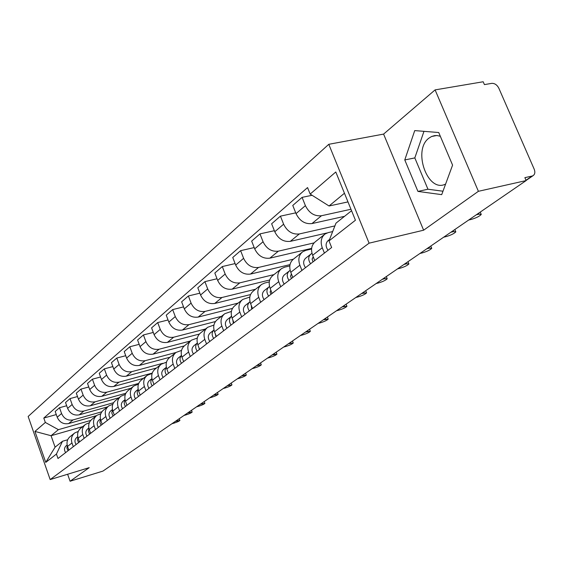 <?xml version="1.0" encoding="UTF-8"?>
<svg xmlns="http://www.w3.org/2000/svg" width="563" height="563" viewBox="0 0 563 563"><rect width="100%" height="100%" fill="white"/><g stroke="black" fill="none" stroke-linecap="round" stroke-linejoin="round"><path stroke-width="0.84" d="M445.615 184.045L445.488 184.108C427.746 193.285 412.292 150.187 428.893 138.174L431.589 136.499L434.601 135.62L437.127 135.549L440.329 136.274M478.395 191.307L435.093 89.89L383.593 134.093L328.785 144.304L28.15 416.465L50.17 479.577L369.096 243.174L423.622 230.197L478.395 191.307L526.145 180.575L102.945 471.09L70.079 481.238L89.2 467.663L50.17 479.577M435.093 89.89L483.181 81.762L484.419 84.605L491.696 83.366C494.68 83.218 497.059 84.837 498.839 88.215L534.203 169.21C535.322 172.144 534.956 174.291 533.105 175.642L526.088 180.463M67.623 474.25L70.079 481.238M525.997 180.237L532.098 176.043L524.871 177.655L526.145 180.575M532.098 176.043L533.105 175.642M350.967 209.26L321.473 215.735C314.478 216.445 309.122 213.081 305.399 205.643L302.085 197.367L292.767 205.446L296.032 213.63C299.699 220.985 305.005 224.299 311.944 223.574L344.549 216.326M324.33 234.595L315.463 241.64C311.55 244.842 310.607 249.381 312.627 255.257L322.261 247.741C320.206 241.794 321.142 237.213 325.083 233.997L328.257 232.589L332.663 231.583M322.261 247.741L324.408 253.09M312.071 195.277L302.085 197.367M312.627 255.257L314.738 260.549M334.894 225.918L299.312 233.955C292.45 234.701 287.221 231.449 283.625 224.208L280.43 216.15L271.633 223.771L274.779 231.745C278.326 238.909 283.506 242.111 290.311 241.351L326.99 232.976M301.937 270.416L299.868 265.208C297.897 259.416 298.847 254.933 302.725 251.767L305.85 250.366L311.585 249.022M295.723 212.849L280.43 216.15M301.986 252.351L293.647 258.98C289.79 262.133 288.833 266.573 290.782 272.302L292.809 277.453M314.048 242.899L278.375 251.161C271.647 251.935 266.538 248.797 263.055 241.745L259.972 233.884L251.661 241.098L254.694 248.867C258.135 255.848 263.188 258.945 269.867 258.157L311.642 248.382M280.719 286.771L278.727 281.697C276.827 276.053 277.791 271.669 281.613 268.544L284.681 267.158L289.818 265.926M274.364 230.696L259.972 233.884M280.881 269.121L273.027 275.363C269.227 278.474 268.269 282.816 270.134 288.404L272.098 293.422M293.358 259.198L258.572 267.439C251.964 268.241 246.974 265.201 243.603 258.326L240.626 250.662L232.751 257.488L235.686 265.074C239.015 271.88 243.955 274.871 250.507 274.068L290.029 264.61M260.662 302.24L258.741 297.292C256.911 291.789 257.875 287.496 261.64 284.414L264.659 283.041L269.269 281.915M254.187 247.579L240.626 250.662M260.922 284.984L253.512 290.874C249.768 293.935 248.804 298.186 250.605 303.633L252.498 308.531M274.012 274.582L239.803 282.865C233.321 283.682 228.444 280.74 225.172 274.04L222.294 266.559L214.827 273.034L217.663 280.437C220.9 287.074 225.728 289.973 232.16 289.15L269.698 279.987M241.668 316.885L239.81 312.057C238.043 306.687 239.015 302.486 242.723 299.453L249.824 297.06M235.109 263.575L222.294 266.559M242.013 300.016L235.017 305.575C231.33 308.587 230.358 312.754 232.097 318.074L233.926 322.852M255.616 289.206L221.998 297.496C215.636 298.341 210.865 295.484 207.691 288.946L204.904 281.641L197.81 287.792L200.562 295.019C203.7 301.501 208.423 304.316 214.735 303.464L250.549 294.569M223.652 330.777L221.85 326.061C220.147 320.819 221.125 316.702 224.778 313.711L231.4 311.423M217.022 278.755L204.904 281.641M224.081 314.267L217.459 319.531C213.827 322.493 212.849 326.575 214.531 331.769L216.305 336.435M238.121 303.105L205.08 311.402C198.838 312.254 194.165 309.488 191.082 303.105L188.38 295.969L181.638 301.81L184.305 308.883C187.352 315.21 191.976 317.94 198.176 317.082L232.484 308.404M206.544 343.965L204.798 339.362C203.152 334.239 204.13 330.207 207.733 327.265L213.926 325.076M199.865 293.182L188.38 295.969M207.043 327.807L200.773 332.789C197.191 335.717 196.22 339.714 197.845 344.788L199.562 349.349M221.47 316.343L188.985 324.633C182.855 325.498 178.288 322.81 175.283 316.568L172.665 309.594L166.247 315.16L168.83 322.071C171.792 328.25 176.325 330.91 182.412 330.038L215.446 321.55M190.273 356.506L188.584 352.009C186.993 346.998 187.965 343.043 191.511 340.151L197.317 338.053M183.559 306.905L172.665 309.594M190.836 340.685L184.889 345.415C181.363 348.293 180.392 352.213 181.962 357.174L183.629 361.629M205.594 328.961L173.657 337.23C167.633 338.11 163.157 335.499 160.244 329.397L157.703 322.571L151.581 327.877L154.093 334.64C156.971 340.685 161.405 343.261 167.394 342.381L199.372 334.049M174.783 368.448L173.151 364.05C171.602 359.152 172.581 355.274 176.071 352.424L181.525 350.411M168.048 319.981L157.703 322.571M175.41 352.952L169.759 357.442C166.289 360.278 165.311 364.12 166.838 368.976L168.457 373.332M190.449 340.995L159.04 349.243C153.122 350.13 148.738 347.589 145.894 341.628L143.431 334.95L137.59 340.017L140.025 346.632C142.833 352.544 147.182 355.049 153.059 354.162L184.242 345.928M160.019 379.835L158.428 375.528C156.936 370.735 157.907 366.935 161.349 364.12L166.472 362.192M153.277 332.444L143.431 334.95M160.694 364.641L155.325 368.913C151.904 371.7 150.933 375.472 152.411 380.229L153.981 384.487M175.966 352.501L145.085 360.714C139.265 361.608 134.972 359.138 132.206 353.297L129.807 346.766L124.226 351.601L126.598 358.075C129.335 363.86 133.593 366.309 139.371 365.415L170.054 357.209M145.93 390.694L144.388 386.485C142.939 381.791 143.91 378.062 147.302 375.289L152.123 373.438M139.181 344.338L129.807 346.766M146.654 375.803L141.545 379.863C138.174 382.615 137.203 386.317 138.639 390.968L140.166 395.142M162.672 363.346L131.749 371.679C126.028 372.572 121.819 370.165 119.124 364.451L116.787 358.054L111.453 362.678L113.761 369.025C116.428 374.684 120.602 377.069 126.288 376.168L156.472 367.998M132.474 401.074L130.968 396.95C129.56 392.355 130.532 388.688 133.874 385.965L138.428 384.177M125.732 355.71L116.787 358.054M133.234 386.471L128.371 390.335C125.049 393.044 124.085 396.683 125.472 401.236L126.957 405.325M152.228 373.107L118.997 382.157C113.367 383.065 109.236 380.715 106.611 375.12L104.338 368.849L99.229 373.276L101.474 379.497C104.078 385.043 108.173 387.365 113.761 386.457L143.474 378.336M119.602 410.99L118.139 406.958C116.773 402.454 117.737 398.857 121.031 396.169L125.331 394.452M112.874 366.59L104.338 368.849M120.405 396.669L115.767 400.356C112.487 403.024 111.53 406.592 112.882 411.06L114.324 415.065M138.716 383.41L106.78 392.2C101.249 393.108 97.195 390.821 94.626 385.331L92.416 379.188L87.518 383.431L89.707 389.526C92.255 394.966 96.273 397.225 101.769 396.324L131.01 388.238M107.287 420.491L105.858 416.536C104.528 412.123 105.485 408.59 108.736 405.937L112.804 404.283M100.573 376.999L92.416 379.188M108.117 406.43L103.691 409.948C100.46 412.58 99.503 416.085 100.819 420.462L102.227 424.389M125.838 393.27L95.077 401.82C89.63 402.728 85.653 400.497 83.148 395.12L80.988 389.096L76.301 393.164L78.433 399.139C80.917 404.473 84.858 406.683 90.27 405.775L119.053 397.738M95.478 429.59L94.091 425.712C92.796 421.384 93.754 417.915 96.956 415.304L100.812 413.714M88.799 386.978L80.988 389.096M96.343 415.79L92.114 419.146C88.933 421.743 87.983 425.192 89.264 429.485L90.636 433.327M113.564 402.714L83.845 411.053C78.489 411.961 74.583 409.78 72.134 404.508L70.03 398.597L65.526 402.503L67.609 408.372C70.037 413.594 73.908 415.754 79.228 414.847L107.575 406.859M84.161 438.317L82.81 434.516C81.551 430.266 82.494 426.86 85.653 424.284L89.313 422.75M77.504 396.556L70.03 398.597M85.048 424.762L81.009 427.979C77.87 430.533 76.927 433.918 78.173 438.134L79.51 441.906M101.868 411.764L73.063 419.914C67.792 420.821 63.957 418.696 61.564 413.524L59.509 407.725L55.181 411.476L57.215 417.232C59.587 422.356 63.394 424.467 68.63 423.559L96.526 415.635M73.296 446.691L71.98 442.961C70.748 438.795 71.691 435.445 74.802 432.905L78.278 431.427M66.673 405.74L59.509 407.725M74.21 433.376L70.347 436.452C67.25 438.978 66.307 442.3 67.525 446.438L68.834 450.14M344.45 193.25L329.045 205.988L347.976 201.906M329.045 205.988L310.171 194.08L335.794 171.982L355.436 220.232L328.996 240.908L335.984 223.152L351.565 210.724M82.691 426.634L51.064 435.72L55.09 447.17L62.493 441.272L56.434 454.052L57.989 458.493L331.649 247.509L328.996 240.908M56.434 454.052L45.758 462.399L34.941 431.42L45.336 422.447L58.397 429.66L51.064 435.72L34.941 431.42M310.171 194.08L307.56 187.578L43.794 418.056L45.336 422.447M328.785 144.304L369.096 243.174M383.593 134.093L423.622 230.197M417.936 191.413L441.716 194.643L452.582 165.114L438.732 132.523L414.727 130.595L404.776 159.934L417.936 191.413L427.957 189.224L442.975 191.223M90.713 420.434L58.397 429.66M62.493 441.272L67.687 439.759M56.279 414.572L43.794 418.056M55.09 447.17L45.758 462.399M423.974 131.341L414.818 157.914L427.957 189.224M414.818 157.914L404.776 159.934M329.559 239.472L328.095 240.619C325.477 243.202 325.449 246.432 328.018 250.31M468.669 220.034L471.344 219.394C476.136 217.958 479.451 216.319 481.266 214.468L479 214.151L476.312 214.784M313.345 257.052L312.099 259.001L313 261.886M312.676 257.629L313.366 257.101M311.986 253.266L310.699 254.244C308.109 256.791 308.067 259.965 310.572 263.758M310.699 254.244L305.632 258.22C303.049 260.753 303 263.906 305.491 267.678M443.658 237.199L446.29 236.559C450.949 235.158 454.137 233.589 455.84 231.85L453.539 231.597L450.886 232.237M291.465 274.04L290.522 276.074L291.416 278.53M291.127 274.364L291.486 274.09M290.156 270.353L289.206 271.084C286.651 273.583 286.588 276.686 289.023 280.374M289.206 271.084L284.414 274.835C281.866 277.327 281.803 280.409 284.216 284.076M419.963 253.47L422.56 252.822C427.092 251.443 430.153 249.944 431.758 248.318L429.428 248.114L426.817 248.762M270.81 290.128L270.149 292.077L271.007 294.266M269.543 286.497L268.882 286.996C266.362 289.459 266.285 292.486 268.65 296.082M268.882 286.996L264.35 290.55C261.837 292.999 261.76 296.011 264.103 299.586M397.478 268.896L400.04 268.248C404.452 266.904 407.408 265.462 408.914 263.934L406.556 263.78L403.988 264.434M251.288 305.399L251.682 309.164M250.028 301.775L249.641 302.071C247.157 304.492 247.066 307.454 249.36 310.952M249.641 302.071L245.348 305.435C242.871 307.848 242.773 310.797 245.053 314.274M376.126 283.555L378.646 282.907C382.939 281.591 385.796 280.205 387.217 278.762L384.846 278.664L382.312 279.311M232.808 319.932L233.364 323.289M231.541 316.251L231.393 316.364C228.944 318.742 228.838 321.642 231.069 325.055M231.393 316.364L227.318 319.559C224.876 321.93 224.764 324.816 226.988 328.201M355.816 297.503L358.3 296.849C362.481 295.554 365.246 294.231 366.583 292.866L361.699 293.464M215.298 333.789L215.96 336.702M209.823 341.431C207.663 338.124 207.782 335.309 210.189 332.972L213.996 329.988C211.646 332.346 211.554 335.161 213.708 338.44M336.47 310.783L338.919 310.129C342.994 308.862 345.668 307.588 346.935 306.3L342.079 306.934M198.69 347.04L199.422 349.454M193.503 354.014C191.399 350.791 191.533 348.025 193.904 345.724L197.324 343.05C195.199 345.393 195.157 348.096 197.198 351.164M318.025 323.444L320.438 322.789C324.415 321.55 327.004 320.319 328.208 319.101L323.373 319.77M182.954 359.82L183.559 361.453M181.469 355.506C179.541 357.815 179.548 360.404 181.483 363.283M181.462 355.471L178.394 357.878C176.057 360.137 175.909 362.846 177.964 365.999M300.424 335.527L302.803 334.879C306.68 333.662 309.193 332.473 310.333 331.318L305.533 332.022M166.367 367.372C164.628 369.645 164.67 372.129 166.507 374.831M166.352 367.308L163.608 369.462C161.299 371.686 161.152 374.339 163.15 377.414M283.597 347.075L285.941 346.428C289.734 345.232 292.169 344.084 293.26 342.987L288.481 343.726M151.961 378.702C150.391 380.933 150.476 383.312 152.221 385.845M151.94 378.596L149.491 380.511C147.217 382.706 147.063 385.303 149.019 388.315M267.509 358.117L269.818 357.477C273.519 356.302 275.891 355.197 276.926 354.148L272.182 354.915M138.216 389.533C136.802 391.707 136.922 393.98 138.575 396.366M138.181 389.371L136.007 391.074C133.762 393.234 133.6 395.782 135.514 398.731M252.104 368.695L254.377 368.054C258.002 366.9 260.303 365.83 261.288 364.838L256.58 365.626M125.077 399.885C123.804 402.003 123.959 404.185 125.528 406.43M125.028 399.674L123.107 401.18C120.897 403.305 120.728 405.803 122.593 408.689M237.34 378.829L239.585 378.188C243.125 377.062 245.362 376.021 246.312 375.071L241.633 375.887M112.509 409.801L111.777 412.911L113.036 416.057M112.452 409.526L110.763 410.849C108.582 412.939 108.406 415.395 110.228 418.218M223.18 388.547L225.397 387.914C228.859 386.802 231.041 385.796 231.942 384.895L227.297 385.725M100.474 419.308L99.855 422.292L101.073 425.276M100.404 418.963L98.926 420.118C96.78 422.18 96.597 424.593 98.384 427.352M209.591 397.879L211.772 397.246C215.157 396.155 217.283 395.184 218.148 394.318L213.539 395.17M88.947 428.422L88.426 431.293L89.601 434.122M88.855 428.007L87.582 429.006C85.456 431.04 85.273 433.404 87.026 436.114M196.529 406.845L198.683 406.219C201.997 405.149 204.073 404.199 204.904 403.368L200.322 404.241M77.884 437.17L77.455 439.928L78.595 442.609M77.778 436.684L76.688 437.542C74.59 439.541 74.4 441.864 76.118 444.524M183.967 415.466L186.093 414.84C189.344 413.791 191.371 412.869 192.166 412.074L187.62 412.96M67.264 445.572L66.92 448.218L68.024 450.759M67.138 445.016L66.216 445.741C64.154 447.712 63.964 449.992 65.639 452.596M171.884 423.763L173.981 423.144C177.169 422.102 179.14 421.208 179.907 420.448L175.403 421.349M68.63 423.559L73.063 419.914M79.228 414.847L83.845 411.053M90.27 405.775L95.077 401.82M101.769 396.324L106.78 392.2M113.761 386.457L118.997 382.157M126.288 376.168L131.749 371.679M139.371 365.415L145.085 360.714M153.059 354.162L159.04 349.243M167.394 342.381L173.657 337.23M182.412 330.038L188.985 324.633M198.176 317.082L205.08 311.402M214.735 303.464L221.998 297.496M232.16 289.15L239.803 282.865M250.507 274.068L258.572 267.439M269.867 258.157L278.375 251.161M290.311 241.351L299.312 233.955M311.944 223.574L321.473 215.735M78.173 438.134L82.81 434.516M89.264 429.485L94.091 425.712M100.819 420.462L105.858 416.536M112.882 411.06L118.139 406.958M125.472 401.236L130.968 396.95M138.639 390.968L144.388 386.485M152.411 380.229L158.428 375.528M166.838 368.976L173.151 364.05M181.962 357.174L188.584 352.009M197.845 344.788L204.798 339.362M214.531 331.769L221.85 326.061M232.097 318.074L239.81 312.057M250.605 303.633L258.741 297.292M270.134 288.404L278.727 281.697M290.782 272.302L299.868 265.208M67.525 446.438L71.98 442.961M67.609 408.372L72.134 404.508M78.433 399.139L83.148 395.12M89.707 389.526L94.626 385.331M101.474 379.497L106.611 375.12M113.761 369.025L119.124 364.451M126.598 358.075L132.206 353.297M140.025 346.632L145.894 341.628M154.093 334.64L160.244 329.397M168.83 322.071L175.283 316.568M184.305 308.883L191.082 303.105M200.562 295.019L207.691 288.946M217.663 280.437L225.172 274.04M235.686 265.074L243.603 258.326M254.694 248.867L263.055 241.745M274.779 231.745L283.625 224.208M296.032 213.63L305.399 205.643M57.215 417.232L61.564 413.524M479 214.151L478.599 213.215M453.539 231.597L453.152 230.682M429.428 248.114L429.055 247.227M406.556 263.78L406.204 262.914M384.846 278.664L384.501 277.812M364.198 292.809L363.86 291.979M344.535 306.279L344.211 305.463M325.801 319.115L325.484 318.32M307.919 331.368L307.609 330.594M290.832 343.071L290.536 342.311M274.498 354.268L274.209 353.522M258.867 364.979L258.586 364.247M243.885 375.247L243.61 374.529M229.521 385.085L229.254 384.381M215.728 394.536L215.467 393.847M202.483 403.608L202.23 402.932M189.752 412.334L189.506 411.666M177.507 420.723L177.261 420.075M431.589 136.499L436.67 135.521M481.055 213.961L480.253 212.082M455.643 231.393L454.855 229.514M431.582 247.896L430.801 246.024M408.752 263.547L407.985 261.689M387.077 278.411L386.317 276.56M366.457 292.542L365.711 290.705M346.822 305.998L346.09 304.175M328.102 318.827L327.385 317.018M310.234 331.065L309.53 329.278M293.168 342.754L292.471 340.981M276.841 353.937L276.159 352.178M261.218 364.641L260.542 362.903M246.242 374.895L245.581 373.17M231.879 384.726L231.231 383.023M218.092 394.163L217.459 392.481M204.848 403.228L204.221 401.567M192.11 411.94L191.504 410.3M179.857 420.322L179.259 418.703"/></g></svg>
